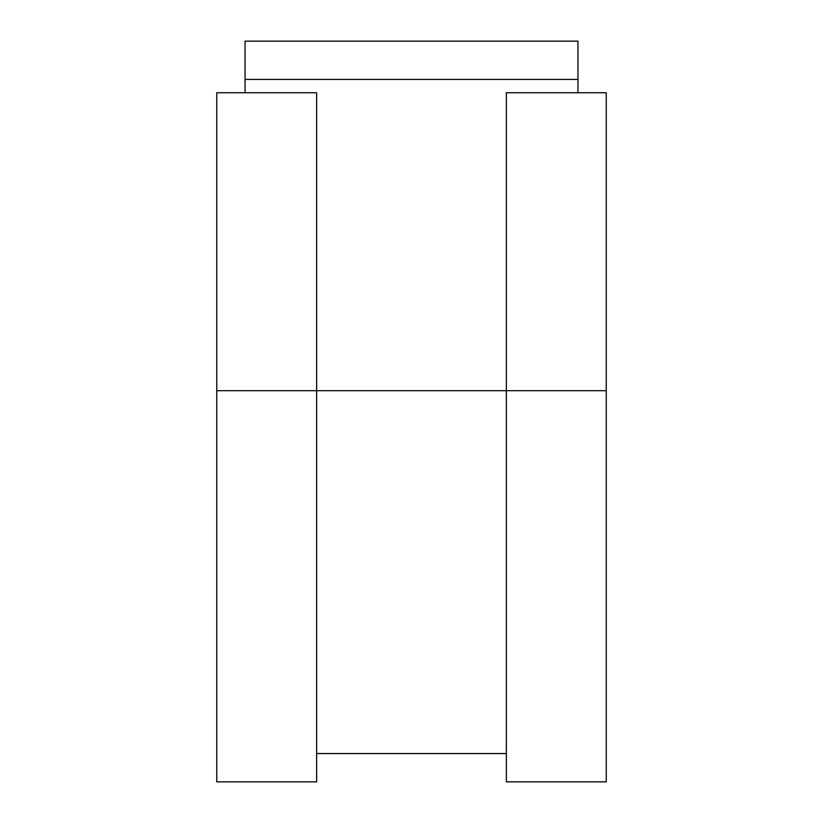 <?xml version="1.0" encoding="UTF-8"?>
<svg xmlns="http://www.w3.org/2000/svg" width="823" height="823" viewBox="0 0 823 823"><rect width="100%" height="100%" fill="white"/><g stroke="black" fill="none" stroke-linecap="round" stroke-linejoin="round"><path stroke-width="1.23" d="M245.048 92.752L245.048 41.15L577.952 41.15L577.952 92.752M577.952 41.15L577.952 54.462M245.048 79.43L577.952 79.43M216.758 390.699L216.758 92.752L316.629 92.752L316.629 781.85L216.758 781.85L216.758 390.699L506.371 390.699L506.371 781.85L606.242 781.85L606.242 92.752L506.371 92.752L506.371 390.699L606.242 390.699M506.371 753.549L316.629 753.549"/></g></svg>
